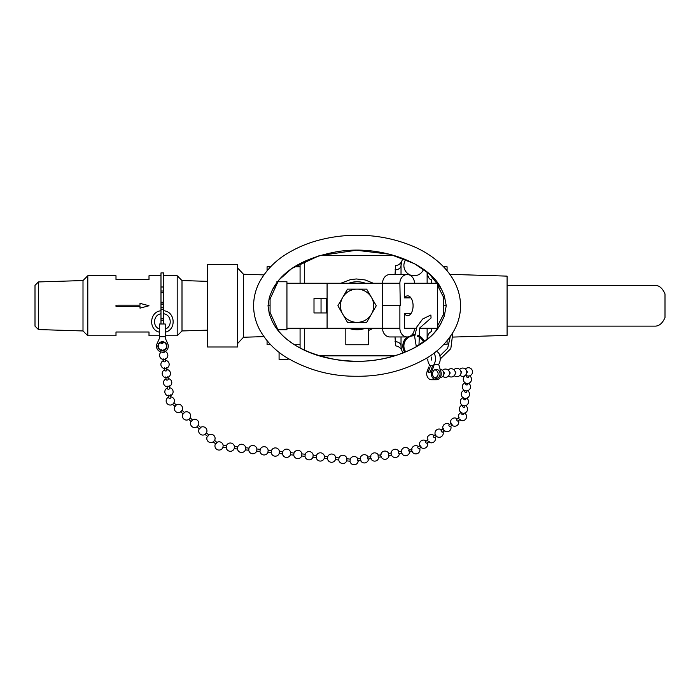<?xml version="1.0" encoding="UTF-8"?>
<svg xmlns="http://www.w3.org/2000/svg" width="700" height="700" viewBox="0 0 700 700"><rect width="100%" height="100%" fill="white"/><g stroke="black" fill="none" stroke-linecap="round" stroke-linejoin="round"><path stroke-width="1.05" d="M414.47 283.255A8.697 7.297 -90 0 0 407.181 274.549A8.697 7.297 -90 0 0 399.884 283.255L400.295 305.751L382.55 305.751L382.55 328.248A8.697 7.297 90 0 0 389.848 336.954L407.181 336.954A8.697 7.297 -90 0 1 399.884 328.248L399.884 305.751M407.181 274.549L389.848 274.549A8.697 7.297 90 0 0 382.55 283.255L286.939 283.255M437.579 283.255L404.408 283.255L404.408 297.876A9.896 5.399 90 0 1 407.68 295.855A9.896 5.399 90 0 1 413.079 305.751A9.896 5.399 90 0 1 407.68 315.648A9.896 5.399 90 0 1 404.408 313.626L404.408 328.248L416.308 328.248M404.408 313.626L410.445 313.626A9.896 5.399 -90 0 0 410.699 313.959M410.699 297.544A9.896 5.399 -90 0 0 410.445 297.876L404.408 297.876M286.939 328.248L399.884 328.248M165.226 336.752L165.226 324.004L159.565 324.004L159.565 336.752L165.226 336.752L165.226 338.056L168.053 344.496A5.906 5.906 0 0 0 167.79 343.805L165.226 338.056L167.79 343.805M427.744 359.012A7.087 3.859 90 0 0 429.284 364.402L429.275 365.697L430.57 365.697L428.426 371.446A5.906 4.953 90 0 0 428.207 372.146L430.273 372.146A5.906 4.953 -90 0 1 430.483 371.446L432.635 365.697L433.921 365.697L431.777 371.446A5.906 4.953 90 0 0 436.293 379.75A5.906 4.953 90 0 0 440.816 371.446L438.672 364.402A7.087 3.859 -90 0 0 440.02 356.493A7.087 3.859 -90 0 0 436.354 351.645L435.89 351.645M453.302 337.059L507.08 335.379L507.08 276.124L449.881 274.339M507.08 326.13L655.419 326.13C659.4 325.946 662.602 323.094 665 317.572L665 293.93C662.602 288.409 659.4 285.556 655.419 285.373L507.08 285.373M168.053 344.496A5.906 5.906 0 0 1 162.216 352.109A5.906 5.906 0 0 1 156.852 344.164L159.565 338.056L159.565 336.752M267.076 340.769L267.076 344.724L270.637 344.724M270.637 266.779L267.076 266.779L267.076 270.734M263.882 336.613L243.504 337.251L243.504 274.251L237.501 267.864M263.882 274.89L243.504 274.251M165.226 332.211C176.636 329.849 175.324 311.483 163.704 310.765M160.982 310.783C149.433 311.605 148.216 329.866 159.565 332.211M161 307.204L163.704 307.204M163.704 324.004L163.704 272.912L160.982 272.912L160.982 324.004M163.704 307.519L160.982 307.519M163.704 309.243L160.982 309.243M163.704 304.29L161 304.29M160.982 303.984L163.704 303.984M160.982 302.26L163.704 302.26M207.498 281.348L182 280.551L182 330.951L177.196 335.755L177.196 275.748L163.704 275.748M140 305.156L115.999 305.156L140 305.148L140 303.354L149.004 305.751L140 303.354M115.999 306.346L140 306.346L115.999 306.355L115.999 305.148M140 308.14L149.004 305.751L140 308.149L140 306.355M38.43 281.942L38.43 329.56L35 326.13L35 285.373L38.43 281.942L83.002 280.551L87.797 275.748L87.797 335.755L115.999 335.755L115.999 332.001L149.004 332.001L149.004 335.755L159.565 335.755M160.982 275.748L149.004 275.748L149.004 279.501L115.999 279.501L115.999 275.748L87.797 275.748M83.002 280.551L83.002 330.951L87.797 335.755M207.498 346.999L207.498 264.504L237.501 264.504L237.501 346.999L207.498 346.999L237.501 346.999M419.545 328.248L437.579 328.248M416.342 346.789L414.662 336.674L416.938 326.725L422.721 318.964L430.876 315.009L431.06 318.027L419.641 328.037L418.967 345.231M433.965 353.132A7.087 3.859 90 0 1 433.921 364.402L433.921 365.697M426.947 372.059L426.912 372.146A5.906 4.953 -90 0 1 427.14 371.446L428.794 367.019M432.635 365.697L430.57 365.697L428.207 372.146M431.681 357.035L431.533 360.045M426.912 372.146A5.906 4.953 90 0 0 431.655 379.75L436.293 379.75M432.863 372.024A4.489 3.762 90 0 0 436.293 378.341A4.489 3.762 90 0 0 440.064 373.852A4.489 3.762 90 0 0 436.301 369.364A4.489 3.762 90 0 0 432.863 372.024M438.672 364.402L433.921 364.402M157.001 343.805L159.565 338.056L157.001 343.805A5.906 5.906 0 0 0 156.852 344.164M162.173 350.691L162.391 350.691A4.489 4.489 0 0 1 158.506 343.963A4.489 4.489 0 0 1 166.285 343.963A4.489 4.489 0 0 1 162.391 350.691L162.479 350.691M162.426 350.691L163.817 350.464M163.992 350.402L163.914 349.265M443.774 374.299A1.059 0.919 -93.3 0 0 443.651 372.277M466.594 370.965A1.059 0.919 86.7 0 1 466.716 372.977M460.976 373.31A1.059 0.919 -93.3 0 0 460.863 371.289M455.245 373.634A1.059 0.919 -93.3 0 0 455.123 371.621M449.505 373.966A1.059 0.919 -93.3 0 0 449.391 371.954M466.804 375.69L466.69 376.556A1.059 0.796 7.6 0 0 468.799 376.845M465.815 383.136L465.701 384.002A1.059 0.796 7.6 0 0 467.81 384.3L467.924 383.416M463.794 413.744A1.059 0.796 -172.4 0 1 462.674 414.733A1.059 0.796 -172.4 0 1 461.738 413.787L461.851 412.939M462.84 405.493L462.726 406.35A1.059 0.796 7.6 0 0 464.835 406.648M463.838 398.037L463.724 398.904A1.059 0.796 7.6 0 0 465.824 399.192L465.946 398.317M464.713 391.44A1.059 0.796 7.6 0 0 466.812 391.746L466.935 390.871M456.969 419.221A1.059 0.578 54.6 0 0 456.785 419.291A1.059 0.578 54.6 0 0 456.951 420.499A1.059 0.578 54.6 0 0 458.036 421.015L460.32 419.387M449.199 424.751A1.059 0.578 54.6 0 0 449.015 424.821A1.059 0.578 54.6 0 0 449.181 426.029A1.059 0.578 54.6 0 0 450.258 426.545L452.55 424.918M421.461 447.037L419.169 448.674A1.059 0.578 -125.4 0 1 419.151 448.683A1.059 0.578 -125.4 0 1 418.005 448.017A1.059 0.578 -125.4 0 1 417.926 446.95A1.059 0.578 -125.4 0 1 418.11 446.88M425.889 441.35A1.059 0.578 54.6 0 0 425.696 441.42A1.059 0.578 54.6 0 0 425.863 442.627A1.059 0.578 54.6 0 0 426.947 443.135L429.231 441.507M433.659 435.82A1.059 0.578 54.6 0 0 433.466 435.881A1.059 0.578 54.6 0 0 433.632 437.089A1.059 0.578 54.6 0 0 434.717 437.605M441.429 430.29A1.059 0.578 54.6 0 0 441.245 430.351A1.059 0.578 54.6 0 0 441.411 431.559A1.059 0.578 54.6 0 0 442.488 432.075L444.78 430.447M412.002 449.347L408.713 450.371L409.334 451.972L412.37 451.439M401.721 451.159L398.676 451.692L398.773 453.626L402.089 453.25M360.946 460.486L357.63 460.863L357.534 458.929L360.57 458.395M370.86 456.584L367.824 457.117L367.92 459.06L371.227 458.675M381.141 454.773L378.105 455.306L378.201 457.249L381.517 456.873M388.386 453.504L388.762 455.595L391.799 455.061M346.938 458.789L350.245 459.121L350.017 461.239L346.71 460.854A4.13 4.13 0 0 1 338.756 459.988L335.457 459.629M335.685 457.573L338.975 457.931A4.13 4.13 0 0 1 346.929 458.762L346.692 460.88M338.975 457.931L338.756 459.988M335.668 457.537L335.44 459.655A4.13 4.13 0 0 1 327.504 458.762L324.188 458.43L324.415 456.312A4.13 4.13 0 0 0 316.47 455.481L316.26 457.573L312.935 457.205L313.171 455.096A4.13 4.13 0 0 0 305.217 454.256L305.007 456.347L301.683 455.98L301.919 453.871A4.13 4.13 0 0 0 293.974 453.031L293.755 455.123L290.43 454.764L290.675 452.673M324.433 456.347L327.74 456.68L327.504 458.762M279.422 451.456L282.721 451.806A4.13 4.13 0 0 1 290.675 452.646L293.974 453.031M301.928 453.898L305.217 454.256M313.18 455.123L316.47 455.481M282.721 451.806L282.502 453.898L279.204 453.512M268.17 450.231L271.469 450.59A4.13 4.13 0 0 1 279.422 451.421L279.186 453.539A4.13 4.13 0 0 1 271.241 452.646L267.951 452.287M271.469 450.59L271.241 452.646M268.161 450.196L267.934 452.314A4.13 4.13 0 0 1 259.989 451.421L256.699 451.062M268.17 450.196A4.13 4.13 0 0 0 260.216 449.365L259.989 451.421M222.941 447.396L223.16 445.331M216.86 442.444A4.13 4.13 0 0 1 223.16 445.305L226.476 445.664L226.249 447.781L222.924 447.422M234.412 446.556L234.194 448.621M226.459 445.69A4.13 4.13 0 0 1 234.412 446.53L237.729 446.889L237.501 449.006L234.176 448.648A4.13 4.13 0 0 1 226.231 447.755M245.665 447.781L245.446 449.838M237.711 446.915A4.13 4.13 0 0 1 245.665 447.755L248.981 448.114L248.754 450.231L245.429 449.864A4.13 4.13 0 0 1 237.484 448.98M256.918 449.006L256.681 451.089A4.13 4.13 0 0 1 248.736 450.196M207.287 436.502A4.13 4.13 0 0 0 213.561 441.63L214.532 440.291L216.93 442.505L215.836 443.94L213.089 441.858M199.159 428.995A4.13 4.13 0 0 0 205.433 434.123L206.395 432.793L208.801 435.006L207.699 436.441L204.96 434.35M191.021 421.496A4.13 4.13 0 0 0 197.304 426.624L198.266 425.285L200.673 427.499L199.57 428.942L196.822 426.851M172.778 404.215L173.688 403.27A4.13 4.13 0 0 0 170.774 396.812M173.871 402.78L176.278 404.994L175.175 406.429L172.436 404.338M180.565 411.845L183.312 413.936L184.406 412.493L182.009 410.279L180.906 411.714M188.694 419.344L191.1 421.558L192.535 420L190.138 417.786L189.035 419.221M161.455 343.595A1.059 0.621 171.8 0 1 161.35 342.527A1.059 0.621 171.8 0 1 162.986 342.86A1.059 0.621 171.8 0 1 161.455 343.595M170.494 394.861L170.879 397.547A1.059 0.621 171.8 0 1 170.774 397.889A1.059 0.621 171.8 0 1 169.356 398.309A1.059 0.621 171.8 0 1 168.779 397.863L168.385 395.159M169.173 385.735L169.566 388.43A1.059 0.621 171.8 0 1 169.111 389.043A1.059 0.621 171.8 0 1 168.035 389.183A1.059 0.621 171.8 0 1 167.457 388.745M167.86 376.618L168.245 379.312A1.059 0.621 171.8 0 1 167.79 379.925A1.059 0.621 171.8 0 1 166.722 380.065A1.059 0.621 171.8 0 1 166.145 379.627L165.751 376.924M164.299 351.951A1.059 0.621 171.8 0 1 163.844 352.572A1.059 0.621 171.8 0 1 162.776 352.713A1.059 0.621 171.8 0 1 162.199 352.266M165.226 358.382L165.611 361.078A1.059 0.621 171.8 0 1 165.156 361.69A1.059 0.621 171.8 0 1 164.089 361.83A1.059 0.621 171.8 0 1 163.511 361.384L163.126 358.689M166.933 370.186A1.059 0.621 171.8 0 1 166.477 370.808A1.059 0.621 171.8 0 1 165.41 370.947A1.059 0.621 171.8 0 1 164.824 370.51L164.439 367.806M272.37 289.87L269.369 297.203A7.499 4.051 24.7 0 0 270.078 298.97L277.953 281.75L286.939 281.75L286.939 329.752L277.953 329.752L270.078 312.533A7.499 4.051 155.3 0 0 269.369 314.3L272.405 321.694M437.526 282.852L437.526 328.65M277.463 329.752L277.953 329.752M269.369 297.203L268.021 305.751L269.369 314.3M270.078 298.97L270.078 312.533M277.953 281.75L276.868 281.75M272.326 289.957L272.265 290.098C282.257 270.611 303.783 257.828 336.831 251.746C380.905 244.23 429.756 263.349 441.359 289.021L441.044 288.418M444.238 295.26A7.499 4.559 -29.9 0 1 443.642 297.412L443.642 314.09A7.499 4.559 -150.1 0 1 444.238 316.243L446.25 305.751L444.238 295.26L441.359 289.021L429.231 273.849L414.724 263.812L389.865 254.257L356.361 250.259L319.314 255.64L291.804 268.494L278.88 280.009L272.195 290.246M441.061 323.059L444.238 316.243M272.256 321.396C277.069 330.995 284.034 338.678 298.585 347.217C314.361 356.099 333.629 360.78 356.379 361.244C376.976 361.541 396.428 357.017 414.724 347.69L429.231 337.654C434.219 333.331 438.261 328.274 441.368 322.473C429.756 348.154 380.905 367.264 336.831 359.756C303.783 353.675 282.257 340.891 272.265 321.405L272.344 321.58M322.088 298.55L314.002 298.55L327.084 298.55L327.084 283.255M327.084 328.248L327.084 312.953L314.002 312.953L322.088 312.953M321.046 298.55L321.046 312.953M327.084 312.953L327.084 298.55M314.002 312.953L314.002 298.55M288.076 358.461L288.076 359.424L279.081 359.424L279.081 352.284M337.89 305.751L347.489 322.368L366.678 322.368L376.267 305.751L366.678 289.135L347.489 289.135L337.89 305.751L347.489 289.135L366.678 289.135L376.267 305.751L366.678 322.368L347.489 322.368L337.89 305.751M300.081 344.724L294.385 344.724M294.385 266.779L300.081 266.779L300.081 283.255L300.081 263.471M447.081 270.734L447.081 266.779L443.529 266.779M443.529 344.724L447.081 344.724L447.081 340.769M300.081 328.248L300.081 348.031M395.027 336.954L395.631 345.879C398.685 346.264 400.803 347.935 402.001 350.884L401.748 350.21M345.826 328.248L345.826 344.75L368.331 344.75L368.331 328.248L368.331 330.584L373.363 328.248M373.363 283.255L365.102 279.939L356.352 278.967L350.516 279.606L340.795 283.255M401.03 274.549L401.03 265.554L402.001 260.619C400.803 263.576 398.676 265.239 395.631 265.624L395.027 274.549M395.027 269.85A6.003 4.296 0 0 0 401.03 265.554A13.046 13.046 0 0 1 403.113 258.475M403.113 353.027A13.046 13.046 0 0 1 401.03 345.949L401.03 336.954M427.131 272.064L427.131 283.255M427.131 328.248L427.131 339.439M423.553 269.334A10.203 10.203 0 0 1 409.159 274.488A10.203 10.203 0 0 1 405.825 259.56M411.863 334.924A11.252 11.252 0 0 1 414.794 334.723M417.751 335.317A11.252 11.252 0 0 1 424.428 341.53M404.828 352.345A11.252 11.252 0 0 1 407.33 336.945M431.629 283.255L431.629 279.773A9.004 4.497 90 0 1 427.184 272.108M427.184 339.395A9.004 4.497 -90 0 1 431.629 331.73L431.629 328.248M365.435 328.248A24.001 24.001 0 0 1 348.731 328.248M348.731 283.255A24.001 24.001 0 0 1 365.435 283.255M351.925 282.31L356.256 281.767M401.223 348.189L401.03 345.949A6.003 4.296 180 0 0 395.027 341.652M414.706 335.773A10.203 10.203 0 0 0 405.825 351.934M423.553 342.169A10.203 10.203 0 0 0 417.681 336.402M414.47 328.248A8.697 7.297 -90 0 1 407.181 336.954M399.884 305.454L382.55 305.454L382.55 283.255L399.884 283.255M160.982 286.991L163.704 286.991M163.704 320.495L160.982 320.495M163.704 318.824L160.982 318.824M160.982 292.679L163.704 292.679M160.982 291.007L163.704 291.007M430.483 371.446L431.777 371.446M427.14 371.446L428.426 371.446M268.021 305.751L270.078 305.751M443.642 305.751L446.25 305.751M437.745 285.863L443.642 297.412M443.642 314.09L437.745 325.64M326.506 312.953L326.506 298.55M371.473 297.439A16.616 16.616 0 0 0 342.685 297.439A16.616 16.616 0 0 0 357.079 322.368A16.616 16.616 0 0 0 371.473 297.439M304.579 350.28L304.579 328.248M304.579 283.255L304.579 261.223M163.704 313.801C171.474 314.632 172.69 326.699 165.226 329.061M159.565 329.061C152.154 326.716 153.274 314.746 160.982 313.819M207.498 330.155L182 330.951M38.43 329.56L83.002 330.951M165.226 335.755L177.196 335.755M182 280.551L177.196 275.748M243.504 337.251L237.501 343.639M440.213 359.012L450.826 348.635L452.865 332.64M439.898 355.889L447.632 348.303L450.293 336.595M434.709 377.921A4.13 4.13 0 0 0 434.709 369.784M440.099 377.632A4.13 4.13 0 0 0 443.791 374.176A4.13 4.13 0 0 0 440.055 369.399M442.75 376.32A4.13 4.13 0 0 0 449.523 373.852A4.13 4.13 0 0 0 442.409 370.387M459.952 375.331A4.13 4.13 0 0 0 466.734 372.864A4.13 4.13 0 0 0 459.611 369.399M454.221 375.664A4.13 4.13 0 0 0 460.994 373.188A4.13 4.13 0 0 0 453.88 369.731M448.481 375.996A4.13 4.13 0 0 0 455.262 373.52A4.13 4.13 0 0 0 448.14 370.055M465.692 375.007A4.13 4.13 0 0 0 471.992 369.845A4.13 4.13 0 0 0 465.351 369.066M468.799 376.836L468.912 375.97M466.183 375.366A4.13 4.13 0 0 0 463.496 380.686A4.13 4.13 0 0 0 468.921 383.162A4.13 4.13 0 0 0 469.604 375.821M465.194 382.821A4.13 4.13 0 0 0 462.508 388.141A4.13 4.13 0 0 0 467.933 390.609A4.13 4.13 0 0 0 468.606 383.276M463.846 414.085L463.96 413.219M462.219 405.169A4.13 4.13 0 0 0 459.532 410.489A4.13 4.13 0 0 0 464.957 412.965A4.13 4.13 0 0 0 465.64 405.624M464.835 406.63L464.949 405.773M463.207 397.714A4.13 4.13 0 0 0 460.521 403.043A4.13 4.13 0 0 0 465.946 405.51A4.13 4.13 0 0 0 466.629 398.169M464.205 390.267A4.13 4.13 0 0 0 461.519 395.588A4.13 4.13 0 0 0 466.944 398.064A4.13 4.13 0 0 0 467.617 390.723M464.713 391.457L464.826 390.591M461.23 412.615A4.13 4.13 0 0 0 458.552 417.97A4.13 4.13 0 0 0 464.021 420.385A4.13 4.13 0 0 0 464.642 413.07M456.794 419.283L459.086 417.655M457.31 418.915A4.13 4.13 0 0 0 450.59 422.765A4.13 4.13 0 0 0 455.735 426.09A4.13 4.13 0 0 0 458.544 420.648M449.024 424.812L451.316 423.185M449.54 424.445A4.13 4.13 0 0 0 442.82 428.304A4.13 4.13 0 0 0 447.965 431.629A4.13 4.13 0 0 0 450.774 426.178M417.935 446.941L420.227 445.305M426.221 441.044A4.13 4.13 0 0 0 419.501 444.894A4.13 4.13 0 0 0 424.646 448.219A4.13 4.13 0 0 0 427.455 442.776M425.705 441.411L427.998 439.775M433.991 435.514A4.13 4.13 0 0 0 427.28 439.364A4.13 4.13 0 0 0 432.416 442.689A4.13 4.13 0 0 0 435.225 437.246M433.475 435.881L435.776 434.245M434.709 437.614L437.001 435.977M441.761 429.984A4.13 4.13 0 0 0 435.05 433.834A4.13 4.13 0 0 0 440.195 437.159A4.13 4.13 0 0 0 442.995 431.716M441.245 430.351L443.546 428.715M418.451 446.574A4.13 4.13 0 0 0 411.696 449.347A4.13 4.13 0 0 0 416.342 453.854A4.13 4.13 0 0 0 419.685 448.306M409.273 449.829A4.13 4.13 0 0 0 403.358 448.044A4.13 4.13 0 0 0 406.717 455.525A4.13 4.13 0 0 0 409.649 451.92M398.991 451.64A4.13 4.13 0 0 0 393.076 449.855A4.13 4.13 0 0 0 396.428 457.336A4.13 4.13 0 0 0 399.359 453.731M368.13 457.065A4.13 4.13 0 0 0 362.215 455.28A4.13 4.13 0 0 0 365.575 462.761A4.13 4.13 0 0 0 368.498 459.156M378.42 455.254A4.13 4.13 0 0 0 372.496 453.477A4.13 4.13 0 0 0 375.856 460.95A4.13 4.13 0 0 0 378.787 457.345M388.701 453.442A4.13 4.13 0 0 0 382.786 451.666A4.13 4.13 0 0 0 386.146 459.148A4.13 4.13 0 0 0 389.069 455.543M388.395 453.504L391.431 452.97M350.009 461.213A4.13 4.13 0 0 0 358.216 460.968M357.849 458.876A4.13 4.13 0 0 0 350.227 459.148M335.676 457.537A4.13 4.13 0 0 0 327.723 456.706M293.746 455.096A4.13 4.13 0 0 0 301.691 455.98M304.999 456.312A4.13 4.13 0 0 0 312.944 457.205M316.251 457.537A4.13 4.13 0 0 0 324.196 458.43M282.494 453.871A4.13 4.13 0 0 0 290.439 454.764M260.234 449.339L256.909 448.98A4.13 4.13 0 0 0 248.964 448.14M215.416 444.001A4.13 4.13 0 0 0 217.079 449.549A4.13 4.13 0 0 0 222.933 447.422M214.34 440.79A4.13 4.13 0 0 0 208.731 434.936M206.211 433.283A4.13 4.13 0 0 0 200.594 427.438M181.816 410.777A4.13 4.13 0 0 0 176.207 404.924M174.764 406.49A4.13 4.13 0 0 0 181.037 411.618M182.893 413.989A4.13 4.13 0 0 0 189.175 419.116M189.945 418.276A4.13 4.13 0 0 0 184.336 412.431M198.074 425.784A4.13 4.13 0 0 0 192.465 419.93M168.665 397.11A4.13 4.13 0 0 0 166.758 403.06A4.13 4.13 0 0 0 172.909 404.11M167.352 387.993A4.13 4.13 0 0 0 168.157 395.85A4.13 4.13 0 0 0 173.058 392.446A4.13 4.13 0 0 0 169.452 387.695M167.072 386.041L167.457 388.736M166.031 378.875A4.13 4.13 0 0 0 166.845 386.733A4.13 4.13 0 0 0 171.736 383.329A4.13 4.13 0 0 0 168.14 378.569M161.577 350.254A4.13 4.13 0 0 0 166.311 344.89A4.13 4.13 0 0 0 159.294 343.473A4.13 4.13 0 0 0 161.577 350.254M161.805 349.571L161.963 350.674M161.254 351.995A4.13 4.13 0 0 0 162.89 359.371A4.13 4.13 0 0 0 167.694 356.44A4.13 4.13 0 0 0 165.13 351.444M163.406 360.64A4.13 4.13 0 0 0 164.211 368.498A4.13 4.13 0 0 0 169.111 365.094A4.13 4.13 0 0 0 165.506 360.334M166.539 367.5L166.933 370.195M164.719 369.757A4.13 4.13 0 0 0 165.524 377.615A4.13 4.13 0 0 0 170.424 374.211A4.13 4.13 0 0 0 166.827 369.451M253.584 305.751C253.671 297.001 255.815 288.785 260.024 281.102C266.787 269.421 276.019 260.146 287.7 253.269C297.308 247.511 307.536 243.189 318.369 240.31C330.995 236.932 343.858 235.244 356.93 235.252C375.305 235.156 393.041 238.438 410.13 245.114C434.219 254.371 460.11 275.398 460.582 305.751C460.495 314.501 458.343 322.717 454.142 330.4C447.213 342.317 437.754 351.733 425.766 358.654C404.32 370.694 381.264 376.556 356.589 376.25C331.844 376.416 308.796 370.352 287.429 358.059C275.922 351.234 266.814 342.064 260.102 330.558C255.85 322.831 253.671 314.562 253.584 305.751M394.861 255.649L319.279 255.649M394.861 355.854L319.279 355.854"/></g></svg>
